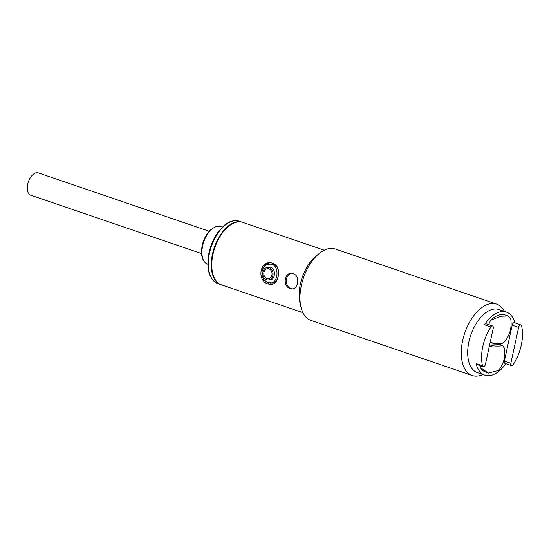 <?xml version="1.0" encoding="UTF-8"?>
<svg xmlns="http://www.w3.org/2000/svg" width="549" height="549" viewBox="0 0 549 549"><rect width="100%" height="100%" fill="white"/><g stroke="black" fill="none" stroke-linecap="round" stroke-linejoin="round"><path stroke-width="0.82" d="M505.855 363.692A33.317 18.371 -71.1 0 1 488.651 375.688A33.317 18.371 -71.1 0 1 484.815 375.139L477.369 372.599A33.317 18.371 -71.1 0 1 470.754 335.13A33.317 18.371 -71.1 0 1 498.911 309.533L506.356 312.079A33.317 18.371 -71.1 0 1 514.914 322.908M521.55 325.818A33.317 18.371 -71.1 0 1 513.15 364.66A2.512 1.386 -71.1 0 1 511.503 365.62A2.512 1.386 -71.1 0 1 510.858 363.294L518.627 327.382A2.512 1.386 -71.1 0 1 520.891 324.946A2.512 1.386 -71.1 0 1 521.55 325.818M484.815 375.139A33.317 18.371 -71.1 0 1 476.072 363.603A2.512 1.386 108.9 0 0 476.731 364.474L483.182 366.677A2.512 1.386 108.9 0 0 485.446 364.248L493.215 328.336A2.512 1.386 -71.1 0 0 492.577 326.01A2.512 1.386 -71.1 0 0 490.923 326.971L484.472 324.761A33.317 18.371 -71.1 0 1 506.356 312.079M476.072 363.603L482.523 365.806A33.317 18.371 -71.1 0 1 490.923 326.971M520.891 324.946L514.44 322.743A2.512 1.386 108.9 0 0 512.176 325.18L504.407 361.091A2.512 1.386 108.9 0 0 505.046 363.411L511.503 365.62M492.577 326.01L486.119 323.807A2.512 1.386 108.9 0 0 484.472 324.761M490.209 342.212A30.174 16.642 108.9 0 0 490.868 342.583L493.242 343.399A24.678 4.262 12.2 0 0 503.2 343.022L504.922 341.354C510.048 334.712 511.991 327.231 510.735 318.921L508.024 315.97L505.341 315.051A30.174 16.642 108.9 0 0 490.621 320.293L488.651 324.672M480.245 365.675L480.375 367.679A30.174 16.642 108.9 0 0 485.831 372.167L488.514 373.08L480.375 367.679M489.145 347.153L492.721 345.815A24.678 4.262 12.2 0 0 502.678 345.445L500.304 344.635L490.346 345.005A30.174 16.642 108.9 0 0 489.516 345.438M482.523 365.806A2.512 1.386 108.9 0 0 483.182 366.677M493.242 343.399L490.326 341.677M490.621 320.293L500.736 316.258L508.024 315.97M504.456 347.977C505.711 356.28 503.769 363.754 498.636 370.403L488.514 373.08M492.721 345.815L490.346 345.005M502.678 345.445L504.51 348.588M496.612 304.098L335.309 248.999A37.723 20.8 108.9 0 0 319.257 253.466A37.723 20.8 108.9 0 0 301.332 285.514A37.723 20.8 108.9 0 0 300.955 307.042A37.723 20.8 108.9 0 0 310.919 320.396L472.222 375.489A37.723 20.8 -71.1 0 1 464.735 333.071A37.723 20.8 -71.1 0 1 496.612 304.098A37.723 20.8 -71.1 0 1 504.414 311.413M482.873 374.48A37.723 20.8 -71.1 0 1 476.566 376.113A37.723 20.8 -71.1 0 1 472.222 375.489M319.257 253.466L316.018 256.102A33.009 18.199 108.9 0 0 300.33 284.142A33.009 18.199 108.9 0 0 300.001 302.973L300.955 307.042M324.253 250.207L242.713 222.352A33.009 18.199 108.9 0 0 238.911 221.81A33.009 18.199 108.9 0 0 228.665 226.263A33.009 18.199 108.9 0 0 212.648 273.134A33.009 18.199 108.9 0 0 221.371 284.821L302.918 312.676M277.986 277.629C276.71 281.939 274.37 284.258 270.966 284.588L267.5 283.833C257.522 280.319 259.258 262.298 270.142 262.6C277.245 263.849 279.86 268.866 277.986 277.629M297.181 284.65C296.144 287.312 294.484 288.74 292.192 288.925L290.311 288.637C282.975 286.784 283.703 273.011 291.601 273.217C296.982 274.308 298.841 278.117 297.181 284.65M271.631 284.526L268.859 283.785L264.241 279.86M262.532 269.278C264.131 265.51 266.8 263.294 270.54 262.635M291.999 273.217A7.858 6.416 -92.1 0 0 286.276 280.319A7.858 6.416 -92.1 0 0 291.032 288.609A7.858 6.416 -92.1 0 0 292.562 288.891M228.665 226.263L228.233 226.613A32.377 17.856 108.9 0 0 212.525 272.592L212.648 273.134M269.744 264.186L271.254 264.131C281.253 263.177 280.278 283.27 271.961 282.975L267.466 282.392C259.039 279.352 260.61 263.939 269.744 264.186C279.729 263.232 278.892 283.325 270.451 283.03M268.166 279.969L269.93 279.908C275.907 280.079 276.092 266.704 269.456 267.342L267.692 267.411A6.286 5.133 87.9 0 1 273.059 273.498A6.286 5.133 87.9 0 1 268.166 279.969A6.286 5.133 87.9 0 1 263.163 275.927A6.286 5.133 87.9 0 1 264.57 268.873A6.286 5.133 87.9 0 1 267.692 267.411M265.242 269.84A5.03 4.104 87.9 0 1 271.961 272.819A5.03 4.104 87.9 0 1 266.581 278.418A5.03 4.104 87.9 0 1 265.242 269.84M221.123 284.732A33.009 18.199 -71.1 0 1 220.876 284.65A33.009 18.199 -71.1 0 1 214.323 247.537A33.009 18.199 -71.1 0 1 242.212 222.187A33.009 18.199 -71.1 0 1 242.459 222.27M209.162 231.253L38.306 172.887A11.79 6.499 108.9 0 0 28.342 181.945A11.79 6.499 108.9 0 0 30.682 195.197L201.538 253.563M504.407 361.091L510.858 363.294M512.176 325.18L518.627 327.382M239.234 221.165A33.009 18.199 108.9 0 0 209.505 253.116A33.009 18.199 108.9 0 0 217.898 283.634C209.025 279.276 206.06 269.003 209.004 252.821C210.686 245.266 213.602 238.506 217.754 232.543L223.896 225.666C226.943 222.99 232.261 219.319 239.234 221.165L242.212 222.187M222.345 227.094L220.183 226.497A19.86 10.953 108.9 0 0 202.643 245.828A19.86 10.953 108.9 0 0 207.35 264.069L207.831 264.268M220.876 284.65L217.898 283.634M207.35 264.069C202.162 261.214 200.44 255.045 202.183 245.554C203.658 239.158 206.376 233.984 210.336 230.031L215.119 226.861L220.183 226.497"/></g></svg>
